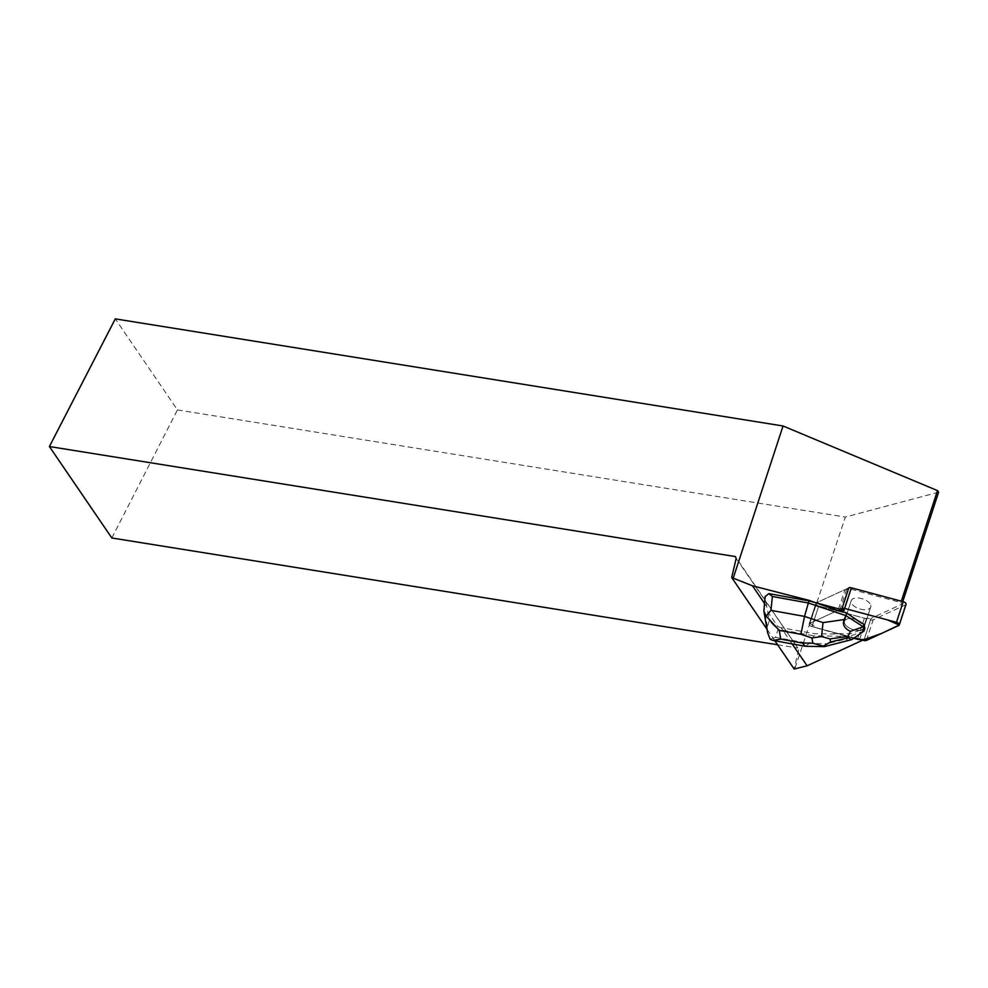 <?xml version="1.0" encoding="UTF-8"?>
<svg xmlns="http://www.w3.org/2000/svg" width="988" height="988" viewBox="0 0 988 988"><rect width="100%" height="100%" fill="white"/><g stroke="black" fill="none" stroke-linecap="round" stroke-linejoin="round"><path stroke-width="0.74" stroke-dasharray="4.94 3.71" d="M869.996 603.73A10.251 5.249 -161.9 0 0 859.721 598.135A10.251 5.249 -161.9 0 0 851.248 600.642A10.251 5.249 -161.9 0 0 859.35 608.818A10.251 5.249 -161.9 0 0 870.724 607.015A10.251 5.249 -161.9 0 0 869.996 603.73A10.251 5.249 18.1 0 1 870.724 607.027A10.251 5.249 18.1 0 1 866.748 609.608A10.251 5.249 18.1 0 1 855.756 607.225A10.251 5.249 18.1 0 1 851.236 600.642A10.251 5.249 18.1 0 1 859.721 598.135A10.251 5.249 18.1 0 1 869.996 603.73M906.045 604.31A3.149 1.618 18.1 0 1 905.428 604.928L873.182 619.809A3.149 1.618 18.1 0 1 870.613 619.834L818.743 605.965A3.149 1.618 18.1 0 1 815.927 603.347A3.149 1.618 18.1 0 1 816.533 602.729L848.778 587.86M792.141 643.892L781.051 627.652L814.581 633.703L838.12 634.086L812 626.577L854.274 637.878L817.558 628.059L809.827 623.329L840.257 609.287L809.79 623.342A3.149 1.618 -161.9 0 0 809.172 623.959A3.149 1.618 -161.9 0 0 812 626.577A3.162 1.618 18.1 0 1 809.172 623.959A3.162 1.618 18.1 0 1 809.79 623.342L838.157 610.251A4.73 2.421 18.1 0 1 838.318 610.189L838.157 610.683M859.684 639.322L862.746 640.15L859.684 639.322M863.24 624.33A10.251 5.249 -161.9 0 0 852.977 618.747A10.251 5.249 -161.9 0 0 844.493 621.254A10.251 5.249 -161.9 0 0 852.607 629.43A10.251 5.249 -161.9 0 0 863.969 627.627A10.251 5.249 -161.9 0 0 863.24 624.33M853.731 638.26L838.12 634.086M764.403 603.26L766.725 606.681L767.812 611.93L777.791 626.54L781.051 627.652M767.009 629.245L774.876 640.78M857.633 638.779L864.389 618.167L818.743 605.965L812 626.577L818.743 605.965A3.162 1.618 -161.9 0 1 815.927 603.347L809.172 623.959L815.927 603.347A3.162 1.618 -161.9 0 1 816.545 602.729L844.913 589.651L838.157 610.251M844.258 610.362L851.162 589.256L846.617 589.317A4.73 2.421 -161.9 0 0 844.913 589.651M861.61 622.551A10.251 5.249 18.1 0 1 863.981 627.627A10.251 5.249 18.1 0 1 862.759 629.195L862.598 629.689A10.251 5.249 18.1 0 1 859.832 630.702L859.992 630.221A10.251 5.249 18.1 0 1 849.013 627.837A10.251 5.249 18.1 0 1 844.493 621.254A10.251 5.249 18.1 0 1 858.313 620.439M859.832 630.702L862.598 629.689M809.74 600.593L808.579 600.284M851.162 589.256L900.846 602.544L901.303 601.186M938.6 492.209L845.345 517.045L794.685 669.123M902.785 601.581L901.945 604.15L871.058 618.402L864.154 639.495M766.725 606.681L765.107 596.554M111.829 537.978L177.445 409.921L115.287 318.877M777.605 644.769L797.798 648.005L735.368 556.565M736.171 558.43L797.798 648.005M798.6 649.869L794.179 669.037M177.445 409.921L845.345 517.045M864.389 618.167A4.73 2.421 -161.9 0 0 866.513 618.451L871.058 618.402M900.846 602.544L901.945 604.15M763.81 608.806L765.132 597.419M805.591 646.3L809.184 643.447L775.58 637.371L778.038 629.331L813.89 635.815L814.581 633.703M778.038 629.331L774.209 625.898L777.791 626.54M767.812 611.93L769.306 620.674L767.429 626.874L767.59 632.629M838.281 633.604L850.298 633.802L859.992 630.221M824.659 646.572L826.635 643.731L809.184 643.447L813.89 635.815L849.458 636.395L850.298 633.802M839.084 610.448L838.318 610.189M774.209 625.898L769.306 620.674M848.099 640.953C846.037 641.434 845.814 640.693 847.457 638.742L826.635 643.731M863.981 631.036L849.458 636.395L847.457 638.742M862.759 629.195L864.821 628.442M775.58 637.371L770.158 639.273M870.613 619.834L863.87 640.446M905.428 604.928L898.672 625.54M866.427 640.409L873.182 619.809M816.533 602.729L809.79 623.342L816.545 602.729M839.714 610.411L846.617 589.317M866.513 618.451L859.609 639.557M767.441 626.812L764.095 607.361M851.248 600.642L844.493 621.254L851.236 600.642M863.981 627.627L870.724 607.027L863.969 627.627M772.826 640.409L773.493 640.52"/><path stroke-width="1.48" d="M842.035 608.472L848.778 587.86A3.149 1.618 18.1 0 1 851.347 587.823L903.217 601.704A3.149 1.618 18.1 0 1 906.045 604.31L899.29 624.922A3.149 1.618 -161.9 0 0 896.474 622.304L844.604 608.435A3.149 1.618 -161.9 0 0 842.035 608.472L840.257 609.287L844.604 608.435L887.496 619.908L899.241 625.034L881.704 633.37L862.746 640.15L863.87 640.446A3.149 1.618 -161.9 0 0 866.427 640.409L898.672 625.54A3.149 1.618 -161.9 0 0 899.29 624.922M854.274 637.878L859.684 639.322L854.274 637.878M774.876 640.78L794.179 669.037L807.11 665.813L792.141 643.892M807.11 665.813L864.154 639.495L859.609 639.557A4.73 2.421 18.1 0 1 857.473 639.261L853.731 638.26M809.592 601.087L844.258 610.362L839.714 610.411A4.73 2.421 18.1 0 0 838.157 610.683L809.098 600.383L752.486 585.81L731.7 577.548L767.009 629.245M764.403 603.26L752.486 585.81M809.098 600.383L804.541 616.413L800.885 634.284L779.26 630.381L766.169 616.067L763.897 611.164L765.107 596.554L768.862 593.627L772.381 596.493L808.246 602.976L845.876 615.61L846.728 613.017L858.152 620.921A10.251 5.249 18.1 0 1 861.462 623.045L864.092 624.144L864.821 628.442L863.981 631.036L851.829 639.594L824.795 646.535M861.462 623.045L858.152 620.921M901.303 601.186L937.501 490.604L938.6 492.209L902.785 601.581M733.331 577.807L783.039 425.989L937.501 490.604M808.419 600.778L768.862 593.627M783.039 425.989L115.287 318.877L49.4 446.539L111.829 537.978L777.605 644.769M731.7 577.548L736.171 558.43L735.368 556.565L49.4 446.539M766.169 616.067L770.936 610.349L804.541 616.413L823.004 622.613L821.559 636.568L830.081 638.927L830.599 642.002L823.202 646.103L824.659 646.572M846.728 613.017L839.084 610.448M844.16 619.562C842.196 624.453 844.283 628.38 850.409 631.332L863.24 626.738L845.876 615.61L844.16 619.562L823.004 622.613M863.228 626.787L863.957 631.06M863.24 626.738L864.092 624.144M851.829 639.594L848.186 637.791L847.939 636.346L850.409 631.332M763.897 611.164L767.59 632.629L770.158 639.273L772.826 640.434L780.767 639.137L802.392 643.04L805.257 646.263L824.239 646.609M823.202 646.103L812.828 643.213L811.926 637.989L821.559 636.568M851.347 587.823L844.604 608.435M896.474 622.304L903.217 601.704M772.381 596.493L770.936 610.349M802.392 643.04L812.828 643.213M811.926 637.989L800.885 634.284M779.26 630.381L780.767 639.137M830.599 642.002L848.186 637.791M847.939 636.346L830.081 638.927M773.493 640.52L805.257 646.263"/></g></svg>

